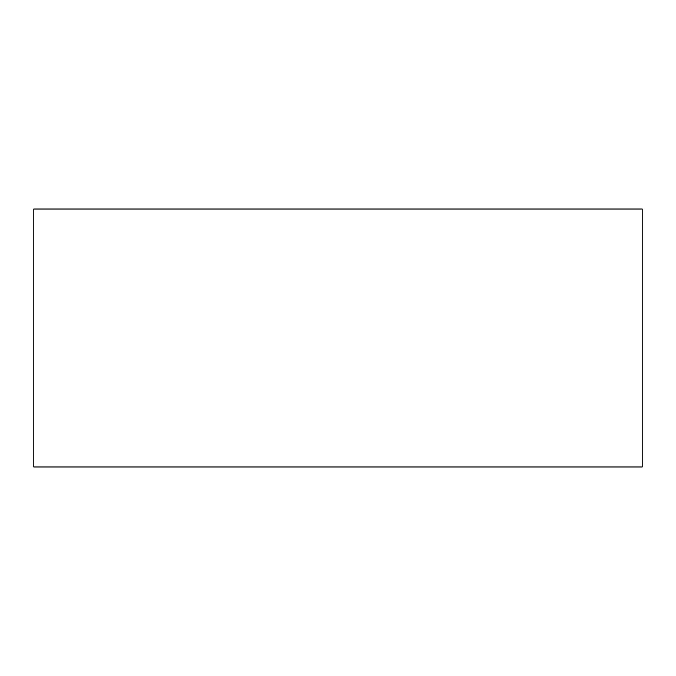 <?xml version="1.0" encoding="UTF-8"?>
<svg xmlns="http://www.w3.org/2000/svg" width="676" height="676" viewBox="0 0 676 676"><rect width="100%" height="100%" fill="white"/><g stroke="black" fill="none" stroke-linecap="round" stroke-linejoin="round"><path stroke-width="1.01" d="M642.2 338L642.2 466.981L33.8 466.981L33.8 209.019L642.2 209.019L642.2 338"/></g></svg>
